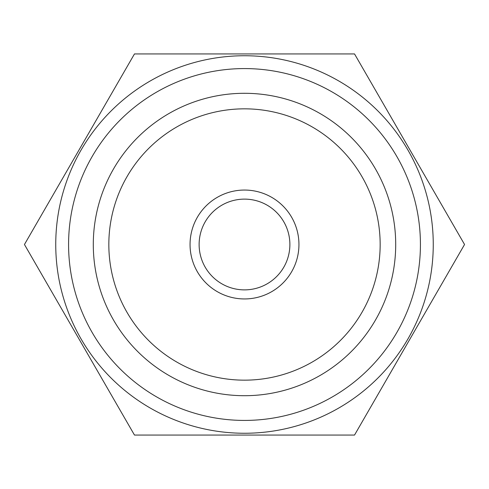 <?xml version="1.0" encoding="UTF-8"?>
<svg xmlns="http://www.w3.org/2000/svg" width="489" height="489" viewBox="0 0 489 489"><rect width="100%" height="100%" fill="white"/><g stroke="black" fill="none" stroke-linecap="round" stroke-linejoin="round"><path stroke-width="0.73" d="M68.582 244.5A175.918 175.918 0 0 1 332.459 92.146A175.918 175.918 0 0 1 332.459 396.854A175.918 175.918 0 0 1 68.582 244.5M93.295 244.5A151.205 151.205 0 0 1 320.099 113.552A151.205 151.205 0 0 1 320.099 375.448A151.205 151.205 0 0 1 93.295 244.5M108.833 244.5A135.667 135.667 0 0 1 312.33 127.012A135.667 135.667 0 0 1 312.33 361.988A135.667 135.667 0 0 1 108.833 244.5M190.05 244.5A54.45 54.45 0 0 1 271.725 197.348A54.45 54.45 0 0 1 271.725 291.652A54.45 54.45 0 0 1 190.05 244.5M199.127 244.5A45.373 45.373 0 0 1 267.19 205.203A45.373 45.373 0 0 1 267.19 283.797A45.373 45.373 0 0 1 199.127 244.5M134.475 53.931L24.45 244.5L134.475 435.069L354.525 435.069L464.55 244.5L354.525 53.931L134.475 53.931M55.746 244.5A188.754 188.754 0 0 1 338.877 81.033A188.754 188.754 0 0 1 338.877 407.967A188.754 188.754 0 0 1 55.746 244.5"/></g></svg>
